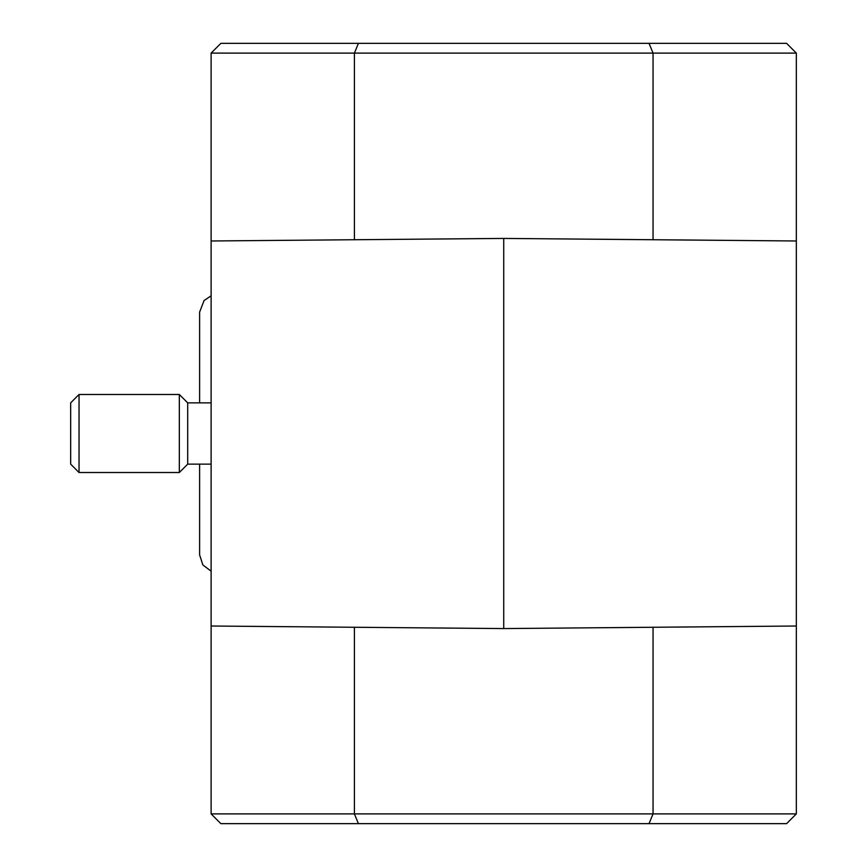 <?xml version="1.0" encoding="UTF-8"?>
<svg xmlns="http://www.w3.org/2000/svg" width="867" height="867" viewBox="0 0 867 867"><rect width="100%" height="100%" fill="white"/><g stroke="black" fill="none" stroke-linecap="round" stroke-linejoin="round"><path stroke-width="1.3" d="M653.046 239.725L653.046 53.104L796.339 53.104L796.339 240.983L503.727 238.425L211.115 240.983L211.115 626.017L503.727 628.575L796.339 626.017L796.339 813.896L653.046 813.896L649.036 823.65L358.418 823.65L354.408 813.896L653.046 813.896L653.046 627.274M211.115 626.017L211.115 813.896L354.408 813.896L354.408 627.274M354.408 239.725L354.408 53.104L653.046 53.104L649.036 43.35L220.868 43.35L211.115 53.104L211.115 240.983M211.115 53.104L354.408 53.104L358.418 43.35M796.339 626.017L796.339 240.983M503.727 628.575L503.727 238.425M358.418 823.65L220.868 823.65L211.115 813.896M796.339 813.896L786.586 823.65L649.036 823.65M796.339 53.104L786.586 43.35L649.036 43.35M211.115 464.138L187.705 464.138L187.705 402.862L179.328 394.485L79.038 394.485L79.038 472.515L179.328 472.515L179.328 394.485M79.038 472.515L70.66 464.138L70.66 402.862L79.038 394.485M211.115 402.862L187.705 402.862M187.705 464.138L179.328 472.515M199.605 554.837L199.605 464.138L199.605 554.837L202.867 564.959L211.115 571.18M199.605 312.163L199.605 402.862L199.605 312.163L204.048 300.556L211.115 295.82"/></g></svg>
